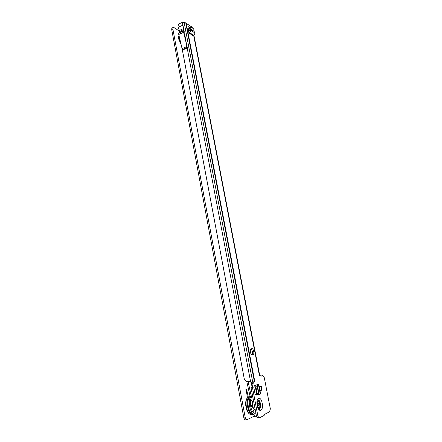 <?xml version="1.0" encoding="UTF-8"?>
<svg xmlns="http://www.w3.org/2000/svg" width="442" height="442" viewBox="0 0 442 442"><rect width="100%" height="100%" fill="white"/><g stroke="black" fill="none" stroke-linecap="round" stroke-linejoin="round"><path stroke-width="0.66" d="M256.609 385.087L258.824 384.562L257.128 384.667L254.454 385.711L253.796 387.325L255.106 394.209L256.25 395.093L257.432 394.59M183.85 30.305L182.971 25.133L178.115 27.382L178.016 26.393C178.154 25.061 178.783 24.095 179.9 23.492L182.297 22.371L184.552 22.271L192.055 27.095L192.436 27.874M260.636 375.142L259.41 375.589L260.636 375.142L261.332 376.131L262.559 375.683L264.272 377.645L270.355 408.867L269.576 411.806L264.327 414.463L264.117 415.458L259.664 417.729C258.824 417.939 258.172 417.06 257.708 415.093L252.399 387.214L253.332 382.087L254.741 381.54M253.001 354.816L252.349 355.003C250.951 355.572 249.553 350.357 250.752 349.047L251.807 348.594C253.2 348.064 254.575 353.235 253.382 354.539L251.979 354.987M259.377 386.606L260.145 390.584L261.647 390.192L262.139 389.988L261.371 386.021L259.377 386.606L260.879 386.22L261.647 390.192M189.364 27.393L188.209 26.603L187.977 27.912L188.949 33.001L189.491 32.548C190.469 31.951 190.833 31.117 190.579 30.045L194.679 32.835C194.933 33.896 194.574 34.719 193.602 35.305L189.491 32.548M260.973 375.971L262.559 375.683M259.239 417.778L258.244 417.894C257.399 418.11 256.741 417.231 256.277 415.265L250.99 387.419L251.376 383.932L251.995 382.269M250.907 348.893C252.432 350.556 252.802 352.512 252.017 354.771L251.857 354.937M257.261 394.258L255.907 394.828M188.867 28.376L187.999 27.785M184.331 32.244L183.949 30.249L183.64 32.272L178.756 34.504L182.286 49.537L187.06 47.427L188.148 47.482L182.402 50.173L244.36 379.352L246.2 381.501L250.15 381.518L251.023 382.452L254.802 381.518L186.17 23.028M188.933 29.399L188.314 29.686M184.612 33.747L187.06 47.427M183.949 30.255L179.076 32.493L178.745 33.266L183.623 31.034M183.811 30.321L179.076 32.493L179.518 31.465L183.806 29.498M182.286 49.537L182.402 50.173M178.756 34.504L178.745 33.266M183.618 28.52L179.386 30.465L179.518 31.465M179.386 30.465L178.115 27.382M182.115 48.642L186.889 46.526M253.062 383.479L251.658 383.684M253.332 382.087L251.934 382.291M259.686 375.269L193.9 35.133L259.692 375.275M183.64 32.272L187.032 46.537M188.148 47.482L182.529 49.968M258.824 384.562L260.62 393.888L260.272 394.082L258.476 384.739M257.338 385.104L259.139 394.474L260.272 394.082M259.139 394.474L257.531 394.789L257.029 393.8L255.741 385.418M257.277 385.148L257.261 386.656L255.714 386.927M257.261 386.656L258.581 393.535L257.029 393.8M258.581 393.535L259.078 394.518M260.879 386.22L261.371 386.021M188.673 31.564L189.469 30.791L188.828 28.454L190.016 28.332L190.579 30.045M189.088 32.73L193.204 35.487L193.066 35.752L188.949 33.001M188.828 28.454L189.568 27.001L190.751 26.879L193.751 28.945L194.104 31.294L189.999 28.487M194.679 32.835L194.104 31.294M193.204 35.487L193.602 35.305M190.751 26.879L190.016 28.332M253.796 411.292L253.564 410.071L253.796 411.292M251.608 406.751L251.376 405.524L251.608 406.751M251.863 401.098L251.636 399.888L251.863 401.098M253.68 414.132C249.57 416.673 245.702 400.684 249.531 397.065L250.338 396.463L251.432 396.386M251.631 399.888L251.852 401.065L251.592 400.596M251.376 405.524L251.537 406.756M253.564 410.071L253.719 411.303M250.415 396.308L248.719 397.143C245.056 400.888 248.68 416.347 252.791 414.425M254.006 414.071L253.702 414.253C249.597 416.806 245.653 400.922 249.415 397.049L250.316 396.347L251.675 396.341M254.918 408.878C253.249 409.889 251.531 403.623 252.929 401.618L253.586 401.076M257.808 401.032L257.172 401.723M258.134 407.822L258.736 407.927M257.979 407.469L259.034 407.867L259.344 407.612C260.73 406.137 259.266 400.181 257.736 401.06L257.41 401.319M259.012 405.905L258.122 404.695L258.443 402.927L259.327 404.137L259.012 405.905M247.421 397.618L246.012 388.7L246.57 389.242L248.255 396.861M255.73 386.004L255.57 385.28M256.901 394.408L254.918 385.534M256.498 416.126L253.178 416.668L247.122 419.668C246.249 419.883 245.581 419.01 245.122 417.055L172.877 29.061L171.717 29.597L171.827 28.1L172.314 27.879M250.084 396.375L246.824 381.706M172.877 29.061L172.982 27.564L173.91 27.52L179.562 31.233M255.984 413.723L255.133 413.822M246.675 419.718L245.719 419.828C244.84 420.044 244.177 419.176 243.719 417.22L171.717 29.597M258.929 409.071L259.31 408.806C260.178 407.833 260.421 406.115 260.029 403.651C259.476 401.226 258.664 399.993 257.587 399.949M258.819 408.949C259.984 408.358 260.36 406.596 259.94 403.668C259.371 401.198 258.542 399.993 257.454 400.054M257.161 400.485L257.366 405.331C258.598 408.889 259.415 410.143 259.824 409.099L259.719 408.856C260.603 407.856 260.846 406.099 260.448 403.579C259.57 400.225 258.482 399.159 257.189 400.375M262.183 403.148C263.841 410.922 258.647 413.524 257.216 405.447C255.592 397.491 260.824 395.264 262.183 403.148M259.415 375.567L193.64 35.288M192.209 27.885L192.055 27.095M187.181 48.062L250.647 381.938M184.071 22.155L252.725 382.098M182.297 22.371L182.839 25.2M185.762 22.857L254.399 381.639M259.576 375.485L193.778 35.216M192.386 28.006L192.259 27.349M252.399 387.214L250.99 387.419M257.708 415.093L256.277 415.265M257.299 385.126L259.1 394.496M194.115 31.388L190.01 28.581M254.719 409.237C252.531 410.491 250.852 401.596 253.122 400.833L253.526 400.767M254.83 409.054C252.984 410.165 251.222 403.038 252.901 401.286L253.294 400.977M251.52 414.369C247.542 416.281 243.956 401.452 247.448 397.596L249.095 396.667M254.923 413.905C250.868 416.425 247.023 400.557 250.807 396.966L251.603 396.375L252.675 396.292M255.808 412.773L255.437 413.01C251.277 415.469 248.078 398.457 252.415 397.087L252.807 396.977M253.382 401.049C251.238 401.772 252.824 410.148 254.885 408.966M178.673 38.995C178.402 37.459 178.529 36.437 179.049 35.918L179.087 35.885C178.529 36.377 178.391 37.415 178.662 38.995L181.093 44.349L178.673 38.995M180.872 43.41L179.021 38.896L179.159 36.189M246.57 389.242L245.879 389.341M253.178 416.668L252.758 414.436M254.399 416.375L253.968 414.099M243.719 417.22L245.122 417.055M251.332 396.242L248.089 381.656M253.194 383.38L251.791 383.584M252.774 383.728L251.376 383.932M253.382 354.539L252.017 354.771M255.73 385.844L255.62 385.258M252.691 396.375L249.531 397.065M250.006 414.204C248.371 413.508 247.117 411.568 246.244 408.391C245.862 405.121 244.448 402.911 247.448 397.596L248.537 397.38M248.719 397.143L249.415 397.049M252.929 401.618L253.631 401.314M258.343 405.391L258.769 405.905M172.982 27.564L171.827 28.1"/></g></svg>
